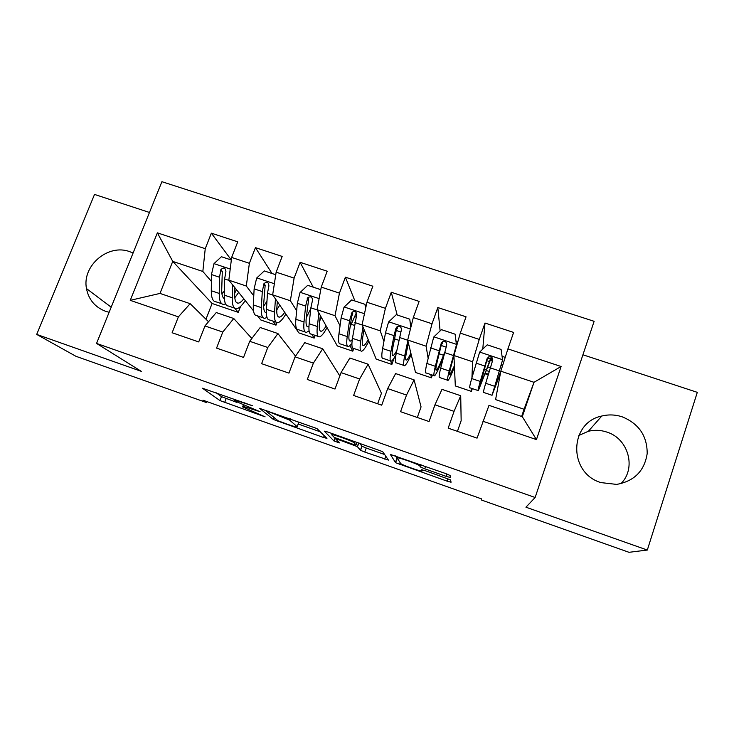<?xml version="1.0" encoding="UTF-8"?>
<svg xmlns="http://www.w3.org/2000/svg" width="734" height="734" viewBox="0 0 734 734"><rect width="100%" height="100%" fill="white"/><g stroke="black" fill="none" stroke-linecap="round" stroke-linejoin="round"><path stroke-width="1.1" d="M252.569 405.764L202.456 388.222L219.989 400.59L265.102 416.839L242.605 406.902C241.697 405.93 245 406.737 252.514 409.315L260.13 411.737L234.476 400.819C233.476 399.764 236.871 400.571 244.642 403.232L252.569 405.764M622.267 416.848C615.45 414.618 608.624 414.343 601.788 416.022C569.144 422.545 567.988 472.76 600.816 482.577L616.633 484.403C634.295 481.21 644.48 470.925 647.186 453.557C647.223 435.968 638.91 423.729 622.267 416.848M620.9 483.688C636.727 468.246 628.387 438.482 606.798 432.06C600.66 430.032 594.512 429.775 588.347 431.28L578.814 435.464M133.083 253.028L129.707 251.661C108.1 243.431 81.841 265.791 86.484 288.59C88.667 299.665 95.025 307.234 105.577 311.299L109.137 312.289M446.189 476.375L450.392 477.485L450.116 475.504L445.676 473.558L390.378 454.447L395.589 462.695L447.07 481.146L451.061 482.229L450.575 479.898L425.518 470.797L421.536 469.742L422.032 470.953C423.032 472.329 403.728 465.686 400.727 463.631L397.232 458.016C395.745 456.374 416.105 463.301 419.49 465.595L420.564 467.063L424.766 468.815L446.189 476.375L447.006 474.045M149.47 212.465L94.53 194.427L36.7 334.41L141.323 371.358L96.549 343.42L535.141 497.496L525.939 507.194L647.315 550.05L629.001 552.307L481.256 499.946L481.513 498.872L202.942 400.195L206.566 402.59L206.942 401.608M36.7 334.41L75.951 356.302L206.566 402.59M316.96 428.573L259.524 408.333L273.397 419.481L323.566 437.501L326.951 438.372L316.96 428.573M327.97 432.078L382.68 451.649L388.442 460.099L364.761 452.061L360.559 450.309L357.311 446.584L339.337 439.96L335.777 439.051L339.457 442.886L334.053 441.015L324.309 431.161L327.97 432.078M96.549 343.42L161.911 181.693L594.127 321.308L535.141 497.496M234.577 308.106L238.266 312.354L212.098 303.481L172.738 261.396L159.994 293.416L130.248 300.344L178.39 316.849L172.123 332.75L198.721 341.934L204.951 325.951L222.778 332.062L216.567 348.109L243.532 357.421L249.698 341.292L267.772 347.494L261.625 363.679L288.957 373.12L295.068 356.843L313.381 363.128L307.298 379.46L335.007 389.038L341.053 372.615L359.623 378.983L353.614 395.47L381.708 405.177L387.68 388.598L406.517 395.057L400.562 411.691L429.06 421.536L434.968 404.81L454.062 411.361L448.18 428.151L477.072 438.134L489 405.351L522.296 416.683L534.003 382.304L500.808 371.193L495.588 399.599L524.067 409.251L534.003 382.304L561.097 366.505L536.444 439.602L482.917 421.252M130.248 300.344L157.37 232.843L205.245 248.688L202.832 271.47L211.392 281.351M230.219 269.039L214.007 263.644L221.411 256.726L231.338 260.01L211.355 233.164L205.245 248.688M211.355 233.164L237.733 241.825L231.65 257.432L249.376 263.304L246.303 286.021L253.771 295.857M272.02 273.498L255.441 247.642L249.376 263.304M255.441 247.642L282.168 256.423L276.149 272.167L294.114 278.113L290.361 300.766L296.664 310.638M313.216 287.159L300.114 262.313L294.114 278.113M300.114 262.313L327.208 271.213L321.244 287.095L339.457 293.123L335.007 315.703L340.062 325.786M354.935 300.986L345.393 277.186L339.457 293.123M345.393 277.186L372.854 286.205L366.954 302.234L385.414 308.344L380.249 330.841L383.919 341.457M397.167 314.987L391.286 292.26L385.414 308.344M391.286 292.26L419.132 301.399L413.297 317.574L432.014 323.767L426.115 346.191L428.096 358.1M440.116 330.933L437.822 307.537L432.014 323.767M437.822 307.537L466.044 316.804L460.282 333.126L479.256 339.411L472.604 361.752L471.944 377.625M482.779 349.109L484.99 323.033L479.256 339.411M484.99 323.033L513.616 332.429L507.919 348.898L561.097 366.505M457.438 431.353L461.154 420.692L460.713 395.727L441.987 389.359L434.968 404.81M454.062 411.361L460.713 395.727M507.919 348.898L500.808 371.193M417.307 417.481L421.059 406.902L414.086 379.863L395.608 373.578L387.68 388.598M406.517 395.057L414.086 379.863M471.503 388.323L471.375 391.387L455.319 385.946L453.933 355.504L472.604 361.752M460.282 333.126L453.933 355.504M377.652 403.773L381.441 393.286L368.083 364.211L349.861 358.018L341.053 372.615M359.623 378.983L368.083 364.211M430.84 374.56L431.381 377.836L415.517 372.45L407.691 340.026L426.115 346.191M413.297 317.574L407.691 340.026M339.833 375.936L322.703 348.778L304.72 342.659L295.068 356.843M313.381 363.128L322.703 348.778M390.727 361.146L391.864 364.431L376.184 359.119L362.082 324.767L380.249 330.841M366.954 302.234L362.082 324.767M295.527 356.164L277.929 333.548L260.194 327.511L249.698 341.292M267.772 347.494L277.929 333.548M350.081 345.778L352.797 351.182L337.301 345.934L317.07 309.702L335.007 315.703M321.244 287.095L317.07 309.702M251.835 338.484L233.761 318.519L216.255 312.556L204.951 325.951M222.778 332.062L233.761 318.519M311.711 334.218L314.18 338.09L298.857 332.897L272.663 294.839L290.361 300.766M276.149 272.167L272.663 294.839M208.52 321.721L190.161 303.683L159.994 293.416M178.39 316.849L190.161 303.683M272.92 321.088L276.002 325.153L260.854 320.015L257.533 315.877M246.303 286.021L228.843 280.177L253.505 310.858M231.65 257.432L228.843 280.177M647.315 550.05L697.3 392.341L582.924 354.788M521.617 416.444L524.067 409.251M212.098 303.481L205.97 319.207M202.832 271.47L172.738 261.396L157.37 232.843M485.229 373.854L488.202 374.854M498.606 378.349L499.441 378.634M471.375 391.387L472.338 388.607M431.381 377.836L432.363 375.074M391.864 364.431L394.378 357.458M352.797 351.182L353.797 348.466M314.18 338.09L315.189 335.401M276.002 325.153L276.966 322.63M238.266 312.354L240.532 306.473M522.296 416.683L536.444 439.602M215.906 392.589L221.503 396.654L236.541 402.278M298.169 424.013L320.263 431.812M268.516 411.646L266.176 411.086L278.012 420.747L286.765 424.041C294.16 426.601 297.637 427.472 297.178 426.674L289.618 420.105L268.516 411.646L268.69 411.187M298.554 422.977L297.178 426.674M297.142 421.215L298.692 422.619M384.717 454.548L366.211 448.024L364.761 452.061M359.495 443.189L362.027 446.263L366.211 448.024M333.566 434.95L332.282 433.601M354.228 442.868L353.77 442.51C350.366 440.171 329.566 433.032 331.878 434.987L334.209 437.372L352.357 444.07L356.036 445.015L354.228 442.868L354.724 441.501M395.296 455.805L397.828 459.034M214.007 263.644L211.456 274.544L211.291 290.756C211.319 297.967 212.86 301.637 215.915 301.784L221.833 303.793M221.934 293.857L224.356 290.976M232.623 284.884L232.228 297.811C232.109 304.995 233.485 308.629 236.357 308.711C238.871 308.519 241.825 305.803 245.22 300.555M234.88 287.691L234.678 294.059C234.559 300.068 235.706 303.105 238.1 303.179C239.724 303.087 241.624 301.628 243.798 298.793M234.605 308.115L228.577 306.069C225.632 305.968 224.191 302.316 224.255 295.123L224.632 278.957L225.916 271.58C225.448 267.653 223.769 267.002 220.87 269.635L219.521 277.241L219.237 293.435C219.209 300.628 220.686 304.289 223.668 304.408L225.567 303.913M234.706 293.15L236.531 289.737M235.293 288.205L234.843 289.04M224.347 298.665C222.54 297.729 221.659 294.738 221.723 289.701L222.301 271.415L220.87 269.635M234.779 297.775L238.669 292.407M275.755 274.736L264.268 270.929L256.652 278.085L254.129 288.829L253.303 304.922C253.037 312.069 254.239 315.657 256.937 315.675L263.203 317.794M263.634 306.307L266.965 301.142M275.461 298.903L274.516 312.069C274.085 319.198 275.131 322.731 277.645 322.685C279.874 322.382 282.618 319.501 285.875 314.033M277.314 301.591L276.819 308.234C276.452 314.198 277.314 317.161 279.415 317.125C280.874 316.96 282.636 315.372 284.719 312.354M276.131 322.171L269.763 320.015C267.176 320.042 266.075 316.482 266.442 309.344L267.46 293.288L268.91 285.921C268.653 282.195 267.011 281.406 264.011 283.535L262.295 291.563L261.35 307.629C261.02 314.776 262.166 318.345 264.791 318.336L267.002 317.427M266.359 312.785C264.295 312.592 263.414 309.601 263.699 303.821L265.167 285.214L264.011 283.535M276.727 310.014L279.727 305.105M320.767 289.664L307.693 285.324L300.05 292.536L297.343 303.289L295.857 319.272C295.279 326.364 296.151 329.85 298.481 329.74L305.087 331.979M306.262 317.739L310.766 308.702M318.895 312.968L317.345 326.511C316.602 333.575 317.299 337.016 319.446 336.842C321.4 336.411 323.933 333.328 327.052 327.584M320.336 315.537L319.51 322.602C318.877 328.511 319.455 331.401 321.244 331.254C322.529 331.006 324.171 329.254 326.171 325.997M318.18 336.411L311.464 334.135C309.253 334.291 308.482 330.832 309.161 323.749L310.858 307.812L312.473 300.454C312.381 296.931 310.803 296.013 307.757 297.692L305.619 306.06L304.004 322.015C303.362 329.098 304.17 332.566 306.427 332.429L309.06 330.805M308.941 326.621L308.225 326.85C306.335 326.969 305.665 324.061 306.216 318.125L308.656 299.279L307.757 297.692M319.703 320.905L321.437 317.519M365.532 308.785L365 304.326L351.687 299.912L344.026 307.17L341.136 317.941L338.961 333.796C338.062 340.833 338.594 344.228 340.539 343.98L347.512 346.338M350.127 326.887L356.109 313.29M362.991 326.979L360.724 341.136C359.66 348.145 360.009 351.485 361.77 351.173C363.44 350.595 365.789 347.255 368.798 341.136M363.991 329.428L362.752 337.145C361.853 343.017 362.137 345.815 363.605 345.558C364.725 345.209 366.248 343.246 368.193 339.659M365 304.326L365.771 307.693M360.77 350.834L353.687 348.43C351.852 348.723 351.439 345.356 352.439 338.346L356.614 315.17C356.641 311.831 355.137 310.812 352.1 312.115L349.522 320.749L347.219 336.585C346.255 343.604 346.714 346.98 348.595 346.705L351.907 343.613M352.247 339.714L350.421 341.099C348.852 341.328 348.466 338.502 349.283 332.621L351.614 316.785L352.733 313.611L352.1 312.115M410.82 327.483L409.756 319.162L396.268 314.684L388.58 322.006L385.506 332.796L382.625 348.522C381.405 355.495 381.57 358.788 383.139 358.403L390.479 360.889M396.066 330.979L397.342 327.979M407.838 340.631L404.673 355.953C403.287 362.899 403.269 366.138 404.645 365.688C406.03 364.936 408.214 361.211 411.187 354.504M408.398 342.962L406.553 351.889C405.379 357.697 405.361 360.412 406.508 360.045C407.453 359.568 408.902 357.265 410.856 353.137M409.756 319.162L410.902 327.171M403.911 365.44L396.461 362.917C395.011 363.339 394.956 360.082 396.277 353.127L401.342 330.089C401.47 326.914 400.03 325.813 397.021 326.795L395.947 328.291L394.002 335.64L390.993 351.338C389.699 358.302 389.8 361.578 391.295 361.165C392.387 360.715 393.965 358.476 396.03 354.449M396.8 350.494C395.213 353.504 394.002 355.183 393.149 355.531C391.901 355.871 391.828 353.127 392.91 347.292L396.36 329.786L397.406 328.199L397.021 326.795M449.575 374.588L449.96 374.716C449.153 375.202 449.474 372.578 450.924 366.817L456.576 345.907L455.117 334.19L441.446 329.658L433.73 337.034L426.867 363.44C425.307 370.349 425.114 373.542 426.28 373.019L433.996 375.624M456.53 344.631L449.199 370.964C447.474 377.845 447.098 380.983 448.061 380.386C449.199 379.377 451.327 374.909 454.456 367M449.96 374.716L454.401 365.771M447.602 380.23L439.767 377.579C438.721 378.148 439.033 374.991 440.694 368.101L446.676 345.2C446.868 342.172 445.483 341.007 442.529 341.732L441.198 343.384L435.335 366.294C433.711 373.193 433.445 376.358 434.546 375.808C436.134 374.459 438.987 368.459 443.088 357.807L443.474 356.797M439.125 353.788L443.501 355.256C440.106 364.073 437.748 369.037 436.427 370.147C435.519 370.606 435.739 367.945 437.106 362.165L441.345 344.796L442.657 343.053L442.529 341.732M443.501 355.256L444.492 352.669M492.367 361.256L490.918 360.431L490.936 358.706L478.348 390.644C477.66 391.341 478.302 388.268 480.265 381.441L471.687 378.551C469.788 385.387 469.219 388.479 469.98 387.809L478.073 390.552M493.817 389.525L502.597 359.963L501.083 349.43L487.229 344.833L479.678 352.081L471.687 378.551M502.597 359.963L492.046 395.277L500.441 373.175M493.973 389.58L500.643 372.083M484.302 368.927L486.477 369.661L480.265 384.946L486.917 360.009L488.495 358.146L491.881 358.843M486.477 369.661L490.707 358.036M491.853 395.213L483.642 392.433C483.009 393.149 483.688 390.093 485.697 383.276L492.615 360.522C492.863 357.605 491.532 356.403 488.633 356.907L487.064 358.678L480.265 381.441M499.57 377.909L498.854 377.661M488.404 374.156L485.477 373.175M244.817 402.773L244.642 403.232M235.045 399.333L234.669 400.324M243.202 405.324L242.771 406.462M226.145 398.617L224.65 402.535M221.466 396.626L219.961 400.562L221.503 396.654M324.226 435.702L323.566 437.501M278.076 420.784L277.865 421.353M274.03 417.499L273.314 419.417M266.442 410.398L266.213 410.985M290.572 418.903L290.022 420.398M274.681 413.297L274.507 413.756M385.809 456.172L384.754 459.126M361.88 446.153L360.422 450.199M358.834 442.951L357.467 446.712M336.071 438.244L335.805 438.96M335.099 437.831L333.961 440.951M357.018 442.318L356.036 445.015M425.592 466.475L424.766 468.815M421.077 464.888L420.371 466.897M420.499 464.686L420.022 466.053M422.426 469.833L422.032 470.953M447.905 478.724L447.07 481.146M400.158 463.044L399.672 464.402M396.883 458.493L395.424 462.567M219.237 293.435L211.291 290.756M232.228 297.811L224.255 295.123M219.521 277.241L211.456 274.544M229.054 280.434L224.632 278.957M222.246 271.681L220.787 269.873M274.369 283.737L256.845 277.902M261.35 307.629L253.303 304.922M274.516 312.069L266.442 309.344M262.295 291.563L254.129 288.829M272.837 295.086L267.46 293.288M264.928 285.93L263.726 284.186M319.116 298.628L300.243 292.352M304.004 322.015L295.857 319.272M309.959 310.5L310.555 310.702M317.345 326.511L309.161 323.749M305.619 306.06L297.343 303.289M317.207 309.932L310.858 307.812M308.17 300.353L307.216 298.692M364.468 313.73L344.218 306.986M347.219 336.585L338.961 333.796M351.256 324.345L354.394 325.391M354.586 316.574L356.054 317.06M360.724 341.136L352.439 338.346M349.522 320.749L341.136 317.941M362.174 324.988L354.825 322.529M351.981 314.978L351.292 313.39M410.434 329.034L388.772 321.822M390.993 351.338L382.625 348.522M394.543 338.851L398.819 340.282M396.268 330.483L400.764 331.988M404.673 355.953L396.277 353.127M394.002 335.64L385.506 332.796M407.746 340.237L399.379 337.438M396.36 329.786L395.947 328.291M456.502 344.365L433.922 336.851M435.335 366.294L426.867 363.44M441.152 345.466L446.061 347.109M453.062 358.458L454.08 358.807M449.199 370.964L440.694 368.101M439.07 350.724L430.463 347.843M453.172 355.439L444.52 352.549M441.345 344.796L441.198 343.384M490.826 360.256L491.459 358.449M502.561 359.697L479.678 352.081M490.294 367.798L487.734 366.945M486.715 360.678L489.394 361.578M500.964 365.431L502.478 365.945M498.423 373.661L499.909 374.156M494.321 386.176L485.697 383.276M484.752 366.009L476.027 363.091M499.037 370.789L490.275 367.862M489.193 371.487L486.422 370.56M486.917 360.009L487.064 358.678M588.347 431.28L601.788 416.022M111.192 307.188L86.484 288.59M274.112 417.563L273.397 419.481M290.123 418.738L289.618 420.105M362.027 446.263L360.559 450.309M358.651 442.886L357.311 446.584M335.199 437.877L334.053 441.015M354.201 441.317L353.77 442.51M421.298 464.961L420.564 467.063M419.885 464.466L419.49 465.595M397.039 458.622L395.589 462.695M223.879 298.371L224.338 298.527M236.642 302.683L238.1 303.179M265.231 312.335L266.359 312.721M278.158 316.703L279.415 317.125M307.106 326.474L308.225 326.85M320.198 330.896L321.244 331.254M349.522 340.796L350.421 341.099M362.77 345.274L363.605 345.558M392.47 355.302L393.149 355.531M405.893 359.834L406.508 360.045M457.869 341.622L456.043 341.016M490.918 360.431L491.569 358.541M505.221 357.366L502.074 356.32M488.495 358.146L488.633 356.907"/></g></svg>
